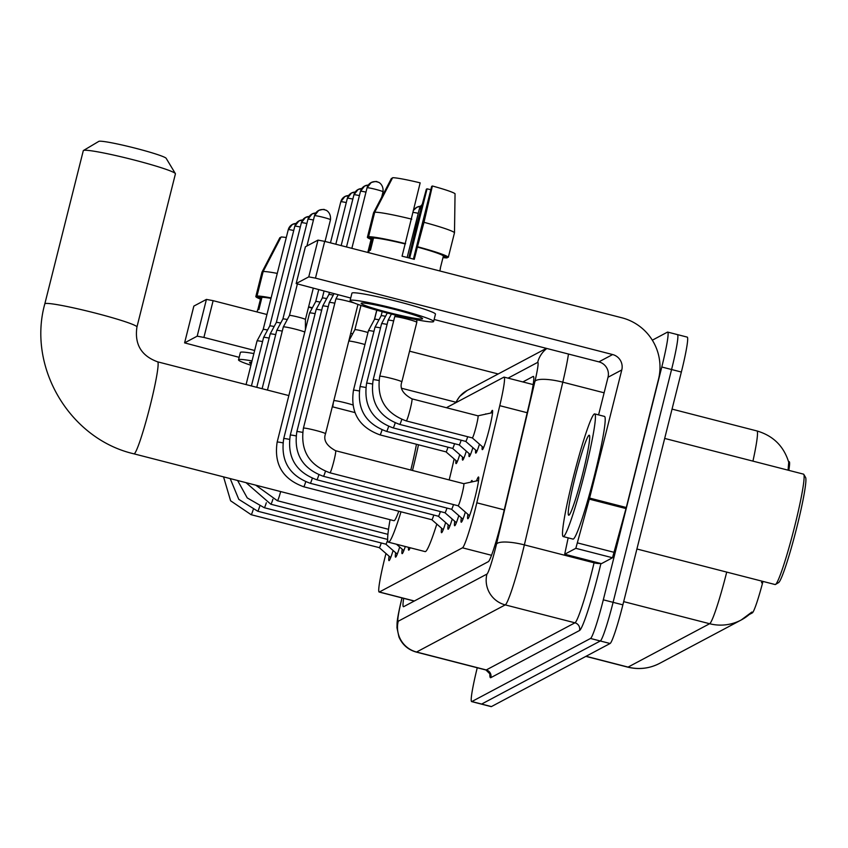 <?xml version="1.0" encoding="UTF-8"?>
<svg xmlns="http://www.w3.org/2000/svg" width="848" height="848" viewBox="0 0 848 848"><rect width="100%" height="100%" fill="white"/><g stroke="black" fill="none" stroke-linecap="round" stroke-linejoin="round"><path stroke-width="1.27" d="M490.886 413.018A20.267 1.59 104.4 0 1 492.412 410.379A20.267 1.59 104.4 0 1 489.264 429.003A20.267 1.59 104.4 0 1 482.321 449.641A20.267 1.59 104.4 0 1 482.247 446.589M485.427 414.206A20.267 1.59 104.4 0 1 485.84 413.877A20.267 1.59 104.4 0 1 485.999 414.078M476.481 480.922A21.56 1.696 104.4 0 1 478.537 476.989A21.56 1.696 104.4 0 1 475.187 496.79A21.56 1.696 104.4 0 1 467.799 518.743A21.56 1.696 104.4 0 1 467.895 514.301M470.82 482.141A21.56 1.696 104.4 0 1 471.965 480.477A21.56 1.696 104.4 0 1 472.209 481.844M385.978 553.5A38.001 2.979 -75.6 0 0 385.045 557.125A38.001 2.979 -75.6 0 0 379.141 592.031A38.001 2.979 -75.6 0 0 379.374 591.999L462.478 547.819A38.001 2.979 -75.6 0 0 476.82 502.811L499.769 405.673A38.001 2.979 -75.6 0 0 504.125 377.127A38.001 2.979 -75.6 0 0 503.892 377.159L446.419 407.708M788.82 470.354A34.196 2.682 -75.6 0 0 789.212 461.704L788.502 461.513M749.219 614.546L752.303 612.903A34.196 2.682 -75.6 0 0 762.977 581.421M459.754 454.623A20.267 1.59 104.4 0 1 456.044 463.602A20.267 1.59 104.4 0 1 455.98 460.559M466.315 451.136A20.267 1.59 104.4 0 1 462.616 460.114A20.267 1.59 104.4 0 1 462.542 457.061M472.887 447.649A20.267 1.59 104.4 0 1 469.177 456.616A20.267 1.59 104.4 0 1 469.114 453.574M479.449 444.151A20.267 1.59 104.4 0 1 475.749 453.129A20.267 1.59 104.4 0 1 475.686 450.087M399.673 547.002A21.56 1.696 104.4 0 1 395.55 557.147A21.56 1.696 104.4 0 1 395.645 552.705M405.291 546.504A21.56 1.696 104.4 0 1 402.122 553.659A21.56 1.696 104.4 0 1 402.206 549.218M410.156 547.755A21.56 1.696 104.4 0 1 408.683 550.161A21.56 1.696 104.4 0 1 408.566 547.342M445.645 522.569A21.56 1.696 104.4 0 1 441.522 532.703A21.56 1.696 104.4 0 1 441.617 528.272M452.217 519.071A21.56 1.696 104.4 0 1 448.094 529.216A21.56 1.696 104.4 0 1 448.189 524.774M458.789 515.584A21.56 1.696 104.4 0 1 454.666 525.728A21.56 1.696 104.4 0 1 454.751 521.287M465.351 512.097A21.56 1.696 104.4 0 1 461.227 522.23A21.56 1.696 104.4 0 1 461.323 517.799M393.101 550.5A21.56 1.696 104.4 0 1 388.978 560.634A21.56 1.696 104.4 0 1 389.073 556.203M659.649 663.348C649.494 668.584 638.873 669.846 627.764 667.143A50.668 3.975 -75.6 0 0 628.071 667.09A44.329 44.085 62 0 0 659.649 663.348L741.216 619.983A44.329 44.085 -118 0 0 751.89 612.033L741.216 619.983A44.329 44.085 -118 0 1 709.638 623.725A50.668 3.975 -75.6 0 0 726.694 572.199A50.668 3.975 -75.6 0 0 726.715 572.093M652.324 340.186L667.461 332.13A38.001 2.979 104.4 0 1 667.694 332.098A38.001 2.979 104.4 0 1 661.79 367.004L603.31 599.822L613.093 602.334A38.001 2.979 104.4 0 1 600.299 640.982L481.622 704.063A38.001 2.979 104.4 0 1 481.399 704.105A38.001 2.979 104.4 0 0 481.622 704.063L600.299 640.982A38.001 2.979 104.4 0 0 613.093 602.334L671.574 369.516L613.093 602.334L622.877 604.847A38.001 2.979 104.4 0 1 610.083 643.505L491.405 706.585A38.001 2.979 104.4 0 1 491.183 706.628L471.615 701.593A38.001 2.979 104.4 0 1 477.254 667.768M677.245 334.653A38.001 2.979 104.4 0 1 677.478 334.61A38.001 2.979 104.4 0 1 671.574 369.516A38.001 2.979 104.4 0 0 677.478 334.61L687.262 337.122A38.001 2.979 104.4 0 1 681.357 372.039L622.877 604.847M788.068 470.163L788.725 462.277C783.764 446.165 773.175 435.724 756.946 430.943L672.04 409.107M761.568 582.777L761.843 581.124M403.669 598.349A38.001 2.979 -75.6 0 0 403.425 606.712A38.001 2.979 -75.6 0 0 403.659 606.68L488.31 561.683A38.001 2.979 -75.6 0 0 502.641 516.676L529.035 404.962A38.001 2.979 -75.6 0 0 533.392 376.417A38.001 2.979 -75.6 0 0 533.169 376.448L522.845 381.939M413.358 601.518A38.001 2.979 104.4 0 1 413.453 600.861M603.31 599.822A38.001 2.979 104.4 0 1 590.515 638.47L471.848 701.55A38.001 2.979 104.4 0 1 471.615 701.593M532.629 384.451L533.254 384.123M193.842 306.16L184.599 342.878L239.157 357.337M206.424 299.408L213.134 300.669L203.902 337.43L197.192 336.168L206.424 299.408L193.863 306.086M498.179 373.968L409.563 351.178M306.647 324.71L305.428 324.402M266.94 314.502L213.134 300.669M197.192 336.168L184.631 342.846M203.902 337.43L254.644 350.478M401.772 388.31L455.811 402.206M251.665 362.329A31.662 2.258 -165.9 0 0 249.725 362.456A31.662 2.258 -165.9 0 0 249.577 362.605A31.662 2.258 -165.9 0 0 251.284 363.845M270.989 298.379A36.729 2.618 -165.9 0 0 261.958 297.309L258.884 309.562A36.729 2.618 -165.9 0 0 257.76 309.743A36.729 2.618 -165.9 0 0 257.591 309.912L257.082 311.969M312.181 308.153A36.729 2.618 -165.9 0 0 308.534 307.124M253.859 353.574A43.068 3.074 -165.9 0 0 240.556 352.28A43.068 3.074 -165.9 0 0 240.376 352.482L238.521 359.828A43.068 3.074 -165.9 0 0 250.934 365.244M252.015 360.93A43.068 3.074 -165.9 0 0 238.712 359.626A43.068 3.074 -165.9 0 0 238.521 359.828M312.371 307.803A41.796 2.979 -165.9 0 0 308.63 306.764M271.116 297.902A41.796 2.979 -165.9 0 0 256.997 296.037L263.156 271.53L281.08 236.995A32.934 2.343 -165.9 0 1 286.274 237.525M261.958 297.309L256.997 296.037M277.264 273.395A41.796 2.979 -165.9 0 0 263.156 271.53M280.646 237.822L279.893 237.631L261.968 272.155L255.81 296.662L260.771 297.934L257.813 309.711M255.81 296.662A41.796 2.979 -165.9 0 0 260.484 299.1M98.76 141.404A34.832 2.48 14.1 0 1 98.781 141.393A34.832 2.48 14.1 0 1 98.803 141.372A34.832 2.48 14.1 0 1 133.157 147.647A34.832 2.48 14.1 0 1 166.166 158.322L175.356 173.586A47.499 3.381 -165.9 0 0 130.348 159.042A47.499 3.381 -165.9 0 0 83.496 150.488A47.499 3.381 -165.9 0 0 83.464 150.499A47.499 3.381 -165.9 0 0 83.284 150.711L44.817 303.87A47.499 3.381 14.1 0 1 45.018 303.648A47.499 3.381 14.1 0 1 93.513 312.626A47.499 3.381 14.1 0 1 136.941 327.021L175.419 173.851A47.499 3.381 -165.9 0 0 175.356 173.586M288.839 395.581L157.622 361.831A47.499 3.731 -75.6 0 1 150.234 405.471A47.499 3.731 -75.6 0 1 134.249 453.786A47.499 3.731 -75.6 0 1 133.963 453.839L393.949 520.704A47.499 3.731 -75.6 0 0 398.793 511.227M401.019 511.8A69.663 5.47 104.4 0 1 388.426 542.169A69.663 5.47 104.4 0 1 390.08 519.707M436.815 524.075A69.663 5.47 104.4 0 1 425.113 551.603L388.426 542.169M410.792 470.057A47.499 3.731 -75.6 0 0 416.442 444.267M418.477 444.787A69.663 5.47 104.4 0 1 412.488 470.492M454.136 458.948A69.663 5.47 104.4 0 1 449.175 479.926M390.695 557.613L379.268 547.649A11.395 0.89 -75.6 0 0 379.279 547.649A11.395 0.89 -75.6 0 0 381.25 542.974M257.061 341.002A11.395 0.816 14.1 0 1 257.039 340.928A11.395 0.816 14.1 0 1 257.05 340.917A11.395 0.816 14.1 0 1 257.092 340.875A11.395 0.816 14.1 0 1 262.562 341.596M288.256 229.755A8.236 0.583 14.1 0 1 288.246 229.702L263.187 329.437A8.236 0.583 14.1 0 1 263.198 329.437A8.236 0.583 14.1 0 1 263.23 329.406A8.236 0.583 14.1 0 1 267.586 330.02M397.267 554.126L385.829 544.162A11.395 0.89 -75.6 0 0 385.851 544.162A11.395 0.89 -75.6 0 0 387.674 539.943M263.633 337.504A11.395 0.816 14.1 0 1 263.611 337.44A11.395 0.816 14.1 0 1 263.654 337.387A11.395 0.816 14.1 0 1 269.134 338.108M294.828 226.268A8.236 0.583 14.1 0 1 294.807 226.215L269.759 325.95A8.236 0.583 14.1 0 1 269.759 325.95A8.236 0.583 14.1 0 1 269.791 325.918A8.236 0.583 14.1 0 1 274.148 326.522M269.759 325.95L263.611 337.43A11.395 0.816 14.1 0 1 263.611 337.43L251.421 385.957M270.194 334.017A11.395 0.816 14.1 0 1 270.173 333.942A11.395 0.816 14.1 0 1 270.226 333.889A11.395 0.816 14.1 0 1 275.695 334.621M301.39 222.77A8.236 0.583 14.1 0 1 301.379 222.727L276.331 322.463A8.236 0.583 14.1 0 1 276.363 322.431A8.236 0.583 14.1 0 1 276.331 322.452A8.236 0.583 14.1 0 1 280.72 323.035M276.331 322.452L270.183 333.932A11.395 0.816 14.1 0 1 270.183 333.932L256.764 387.335M276.766 330.529A11.395 0.816 14.1 0 1 276.745 330.455A11.395 0.816 14.1 0 1 276.798 330.402A11.395 0.816 14.1 0 1 282.267 331.123M307.962 219.282A8.236 0.583 14.1 0 1 307.951 219.229L282.893 318.965A8.236 0.583 14.1 0 1 282.925 318.933A8.236 0.583 14.1 0 1 282.893 318.965A8.236 0.583 14.1 0 1 287.281 319.537M282.893 318.965L276.745 330.444A11.395 0.816 14.1 0 1 276.745 330.444L262.117 388.713M283.327 327.031A11.395 0.816 14.1 0 1 283.317 326.968A11.395 0.816 14.1 0 1 283.359 326.915A11.395 0.816 14.1 0 1 295.433 329.172A11.395 0.816 14.1 0 1 304.792 332.066M289.465 315.488A8.236 0.583 14.1 0 1 289.465 315.477A8.236 0.583 14.1 0 1 298.22 317.078A8.236 0.583 14.1 0 1 305.428 319.484A8.236 0.583 14.1 0 1 305.428 319.495A8.236 0.583 14.1 0 1 305.397 319.537M297.33 284.154L289.465 315.477A8.236 0.583 14.1 0 1 289.497 315.445L283.317 326.946A11.395 0.816 14.1 0 1 283.317 326.946L267.459 390.08M443.239 529.682L431.812 519.718A11.395 0.89 -75.6 0 0 431.823 519.729A11.395 0.89 -75.6 0 0 433.794 515.054M309.605 313.071A11.395 0.816 14.1 0 1 309.584 312.997A11.395 0.816 14.1 0 1 309.594 312.986A11.395 0.816 14.1 0 1 309.637 312.944A11.395 0.816 14.1 0 1 315.106 313.665M318.678 289.804L315.732 301.517A8.236 0.583 14.1 0 1 315.742 301.506A8.236 0.583 14.1 0 1 315.774 301.475A8.236 0.583 14.1 0 1 320.131 302.089M449.811 526.195L438.374 516.231A11.395 0.89 -75.6 0 0 438.395 516.231A11.395 0.89 -75.6 0 0 440.366 511.556M316.166 309.584A11.395 0.816 14.1 0 1 316.156 309.509A11.395 0.816 14.1 0 1 316.198 309.456A11.395 0.816 14.1 0 1 321.678 310.177M324.021 291.171L322.304 298.019A8.236 0.583 14.1 0 1 322.304 298.019A8.236 0.583 14.1 0 1 322.335 297.987A8.236 0.583 14.1 0 1 326.692 298.591M322.304 298.019L316.156 309.499A11.395 0.816 14.1 0 1 316.156 309.499L283.709 438.66A11.395 0.816 14.1 0 1 283.762 438.607A11.395 0.816 14.1 0 1 283.847 438.575A11.395 0.816 14.1 0 1 289.475 439.381M456.372 522.697L444.946 512.733A11.395 0.89 -75.6 0 0 444.967 512.743A11.395 0.89 -75.6 0 0 446.928 508.069M322.738 306.086A11.395 0.816 14.1 0 1 322.717 306.022A11.395 0.816 14.1 0 1 322.77 305.969A11.395 0.816 14.1 0 1 328.24 306.69M329.363 292.549L328.876 294.532A8.236 0.583 14.1 0 1 328.876 294.521A8.236 0.583 14.1 0 1 328.907 294.5A8.236 0.583 14.1 0 1 333.264 295.104M328.876 294.521L322.728 306.001A11.395 0.816 14.1 0 1 322.728 306.001L290.281 435.172A11.395 0.816 14.1 0 1 290.334 435.119A11.395 0.816 14.1 0 1 290.419 435.088A11.395 0.816 14.1 0 1 296.047 435.893M462.944 519.209L451.518 509.245A11.395 0.89 -75.6 0 0 451.528 509.245A11.395 0.89 -75.6 0 0 453.5 504.581M329.31 302.598A11.395 0.816 14.1 0 1 329.289 302.524A11.395 0.816 14.1 0 1 329.342 302.471A11.395 0.816 14.1 0 1 334.812 303.192M333.995 293.737L329.289 302.513A11.395 0.816 14.1 0 1 329.289 302.513L296.853 431.674A11.395 0.816 14.1 0 1 296.895 431.621A11.395 0.816 14.1 0 1 296.991 431.59A11.395 0.816 14.1 0 1 302.619 432.395M458.068 505.747A11.395 0.89 -75.6 0 0 458.1 505.758A11.395 0.89 -75.6 0 0 462.001 494.151A11.395 0.89 -75.6 0 0 463.782 483.678A11.395 0.89 -75.6 0 0 463.739 483.678L478.579 480.466M335.872 299.111A11.395 0.816 14.1 0 1 335.861 299.037A11.395 0.816 14.1 0 1 335.903 298.984A11.395 0.816 14.1 0 1 347.977 301.241A11.395 0.816 14.1 0 1 354.39 303.065M338.119 294.797L335.861 299.026A11.395 0.816 14.1 0 1 335.861 299.026L303.414 428.187A11.395 0.816 14.1 0 1 303.467 428.134A11.395 0.816 14.1 0 1 303.552 428.102A11.395 0.816 14.1 0 1 315.456 430.371A11.395 0.816 14.1 0 1 325.526 433.741A11.395 0.816 14.1 0 1 325.484 433.794M350.733 333.391A8.236 0.583 14.1 0 1 352.694 333.773M348.793 341.129A11.395 0.816 14.1 0 1 360.845 343.408A11.395 0.816 14.1 0 1 364.958 344.532M360.972 305.439L354.867 329.713A8.236 0.583 14.1 0 1 354.877 329.702A8.236 0.583 14.1 0 1 354.909 329.671A8.236 0.583 14.1 0 1 363.622 331.314A8.236 0.583 14.1 0 1 367.968 332.533M457.273 461.683L446.006 451.867A11.395 0.89 -75.6 0 0 446.027 451.867A11.395 0.89 -75.6 0 0 447.988 447.193M368.445 330.794A11.395 0.816 14.1 0 1 368.424 330.72A11.395 0.816 14.1 0 1 368.435 330.709A11.395 0.816 14.1 0 1 368.477 330.667A11.395 0.816 14.1 0 1 373.947 331.388M376.841 310.22L374.572 319.24A8.236 0.583 14.1 0 1 374.583 319.23A8.236 0.583 14.1 0 1 378.971 319.813M374.583 319.23A8.236 0.583 14.1 0 1 374.615 319.198L368.435 330.709M463.845 458.196L452.578 448.38A11.395 0.89 -75.6 0 0 452.588 448.38A11.395 0.89 -75.6 0 0 454.56 443.705M375.007 327.307A11.395 0.816 14.1 0 1 374.996 327.233A11.395 0.816 14.1 0 1 375.039 327.18A11.395 0.816 14.1 0 1 380.519 327.9M381.144 315.753A8.236 0.583 14.1 0 1 381.144 315.742A8.236 0.583 14.1 0 1 381.176 315.71A8.236 0.583 14.1 0 1 385.533 316.315M382.162 311.682L381.144 315.742L374.996 327.222A11.395 0.816 14.1 0 1 374.996 327.222L360.04 386.783A11.395 0.816 14.1 0 1 360.082 386.73A11.395 0.816 14.1 0 1 360.177 386.699A11.395 0.816 14.1 0 1 365.806 387.504M470.407 454.708L459.139 444.882A11.395 0.89 -75.6 0 0 459.16 444.893A11.395 0.89 -75.6 0 0 461.132 440.218M381.579 323.809A11.395 0.816 14.1 0 1 381.558 323.735A11.395 0.816 14.1 0 1 381.611 323.682A11.395 0.816 14.1 0 1 387.08 324.413M387.292 313.029L381.568 323.724A11.395 0.816 14.1 0 1 381.568 323.724L366.601 383.296A11.395 0.816 14.1 0 1 366.654 383.232A11.395 0.816 14.1 0 1 366.739 383.211A11.395 0.816 14.1 0 1 372.367 384.006M476.979 451.21L465.711 441.395A11.395 0.89 -75.6 0 0 465.732 441.395A11.395 0.89 -75.6 0 0 467.693 436.72M388.151 320.321A11.395 0.816 14.1 0 1 388.13 320.247A11.395 0.816 14.1 0 1 388.183 320.194A11.395 0.816 14.1 0 1 393.652 320.915M391.426 314.078L388.13 320.237A11.395 0.816 14.1 0 1 388.13 320.237L373.173 379.798A11.395 0.816 14.1 0 1 373.215 379.745A11.395 0.816 14.1 0 1 373.311 379.713A11.395 0.816 14.1 0 1 378.939 380.519M483.551 447.723L472.283 437.897A11.395 0.89 -75.6 0 0 472.294 437.907A11.395 0.89 -75.6 0 0 476.205 426.3A11.395 0.89 -75.6 0 0 477.975 415.827A11.395 0.89 -75.6 0 0 477.943 415.827L492.561 412.658M394.712 316.823A11.395 0.816 14.1 0 1 394.702 316.76A11.395 0.816 14.1 0 1 394.702 316.739A11.395 0.816 14.1 0 1 394.744 316.707A11.395 0.816 14.1 0 1 406.817 318.965A11.395 0.816 14.1 0 1 416.813 322.293A11.395 0.816 14.1 0 1 416.813 322.314A11.395 0.816 14.1 0 1 416.76 322.367M575.824 548.327L589.604 498.073L626.29 507.507L612.51 557.761L575.824 548.327L564.736 554.221L601.359 563.644M612.51 557.761L601.423 563.655M626.29 507.507L658.472 379.385A50.668 50.382 62 0 0 621.87 317.788L324.699 241.362L315.467 278.123L612.627 354.549A12.667 12.593 -118 0 1 621.785 369.951L589.604 498.073M305.407 246.863L296.164 283.582L350.712 298.04M315.467 278.123L308.757 276.872L317.989 240.111L305.418 246.789M317.989 240.111L324.699 241.362M308.757 276.872L296.185 283.55M434.134 319.495L598.879 361.863A12.667 12.593 -118 0 1 608.027 377.254L598.582 414.895M568.171 537.855L564.694 554.232L601.38 563.666M361.28 303.16A31.662 2.258 -165.9 0 0 361.142 303.308A31.662 2.258 -165.9 0 0 390.101 312.912A31.662 2.258 -165.9 0 0 422.431 318.89A31.662 2.258 -165.9 0 0 422.569 318.742A31.662 2.258 -165.9 0 0 393.61 309.138A31.662 2.258 -165.9 0 0 361.28 303.16M409.669 258.11L427.063 188.828A25.334 1.802 -165.9 0 0 430.826 189.698M411.768 219.166A41.796 2.979 -165.9 0 0 374.721 212.223L392.635 177.698A32.934 2.343 -165.9 0 1 420.163 182.861L405.132 243.938A36.729 2.618 -165.9 0 0 373.523 238.002L370.438 250.255A36.729 2.618 -165.9 0 0 369.315 250.436A36.729 2.618 -165.9 0 0 369.156 250.605L368.636 252.672M439.794 270.968L440.409 268.509A36.729 2.618 -165.9 0 0 440.303 268.233L443.387 255.979A36.729 2.618 -165.9 0 0 417.364 247.075L424 222.314L432.385 185.998L431.653 186.39L413.4 259.096M405.132 243.938L402.058 256.191A36.729 2.618 -165.9 0 1 414.28 259.329L417.364 247.075M433.625 321.519L435.469 314.163A43.068 3.074 -165.9 0 0 396.09 301.114A43.068 3.074 -165.9 0 0 352.121 292.973A43.068 3.074 -165.9 0 0 351.931 293.175L350.086 300.531A43.068 3.074 -165.9 0 0 389.465 313.58A43.068 3.074 -165.9 0 0 433.434 321.721A43.068 3.074 -165.9 0 0 433.625 321.519A43.068 3.074 -165.9 0 0 394.246 308.46A43.068 3.074 -165.9 0 0 350.277 300.33A43.068 3.074 -165.9 0 0 350.086 300.531M443.165 256.849L447.161 257.877L447.373 256.997M427.063 188.828L426.343 189.221L416.262 226.427L408.778 257.877M442.974 257.612A41.796 2.979 -165.9 0 0 447.161 257.877M432.385 185.998A32.934 2.343 -165.9 0 1 455.047 193.747L454.496 232.744L448.338 257.251L443.387 255.979M448.338 257.251A41.796 2.979 -165.9 0 0 417.841 246.821M405.609 243.673A41.796 2.979 -165.9 0 0 368.562 236.73L374.721 212.223M373.523 238.002L368.562 236.73M454.496 232.744A41.796 2.979 -165.9 0 0 424 222.314M392.211 178.525L391.458 178.334L373.533 212.859L367.375 237.366L372.336 238.638L369.378 250.414M367.375 237.366A41.796 2.979 -165.9 0 0 372.039 239.793M664.673 438.427L803.501 474.138A56.996 4.473 104.4 0 1 803.798 474.392L805.6 477.466A54.463 4.272 104.4 0 1 796.844 527.255A54.463 4.272 104.4 0 1 778.549 582.629L775.496 584.452A56.996 4.473 104.4 0 1 775.104 584.537L636.901 548.995M803.798 474.392A56.996 4.473 104.4 0 1 794.64 526.502A56.996 4.473 104.4 0 1 775.496 584.452M584.887 472.092A63.335 4.971 104.4 0 1 563.189 536.572A63.335 4.971 104.4 0 1 573.036 478.389A63.335 4.971 104.4 0 1 594.734 413.909A63.335 4.971 104.4 0 1 584.887 472.092M594.734 413.909L604.518 416.421A63.335 4.971 104.4 0 1 594.671 474.604A63.335 4.971 104.4 0 1 572.972 539.095L563.189 536.572M575.092 477.297A41.287 3.244 104.4 0 1 589.466 435.437A41.287 3.244 104.4 0 1 582.83 473.184A41.287 3.244 104.4 0 1 568.955 515.171A41.287 3.244 104.4 0 1 575.092 477.297M752.303 612.903L751.307 612.648M414.354 600.988L379.374 591.999M527.202 412.732L499.769 405.673M504.253 509.871L476.82 502.811M491.522 555.292L462.478 547.819M752.939 461.132A50.668 3.975 -75.6 0 0 756.946 430.943M586.042 656.278L628.071 667.09L709.638 623.725L623.683 601.624M610.083 643.505L590.515 638.47M491.405 706.585L471.848 701.55M681.357 372.039L661.79 367.004M402.058 597.925A25.334 1.993 -75.6 0 0 402.037 597.978A25.334 1.993 -75.6 0 0 398.253 621.224L486.932 574.085A25.334 1.993 -75.6 0 0 495.465 548.317A25.334 1.993 -75.6 0 0 496.493 544.087L534.94 381.377A25.334 1.993 -75.6 0 0 537.685 362.372L508.037 378.134M568.467 354.04A50.668 3.975 104.4 0 1 562.796 382.172L524.361 544.882A50.668 3.975 104.4 0 1 522.294 553.352A50.668 3.975 104.4 0 1 505.238 604.889L416.559 652.027A50.668 3.975 104.4 0 1 416.251 652.08L485.957 670.005A50.668 3.975 -75.6 0 0 486.264 669.952L574.944 622.814A50.668 3.975 -75.6 0 0 591.999 571.276A50.668 3.975 -75.6 0 0 594.066 562.807L594.289 561.842M600.903 563.538A56.996 4.473 104.4 0 1 579.523 630.509L490.844 677.647A6.328 6.296 62 0 0 486.264 669.952L416.559 652.027A25.334 25.186 -118 0 1 398.253 621.224M600.32 563.39A6.328 1.537 13.3 0 1 594.066 562.807L524.361 544.882A25.334 6.148 -166.7 0 0 496.493 544.087M490.844 677.647A56.996 4.473 104.4 0 1 489.9 673.397M486.932 574.085A25.334 25.186 -118 0 0 505.238 604.889L574.944 622.814A6.328 6.296 62 0 1 579.523 630.509M534.94 381.377A25.334 6.148 -166.7 0 1 562.796 382.172L604.126 392.804M537.685 362.372A25.334 25.186 -118 0 1 546.843 348.475M455.927 402.662A25.334 25.186 -118 0 1 467.184 390.451L459.627 396.504L455.461 402.906M288.278 229.67A8.236 8.183 62 0 1 292.369 224.444L296.069 223.48A8.236 8.183 62 0 0 292.369 224.444L288.246 229.702A8.236 0.583 14.1 0 1 288.278 229.67A8.236 0.583 14.1 0 1 293.737 230.508M379.279 547.649L251.125 514.694A11.395 0.89 -75.6 0 0 251.262 514.619A11.395 0.89 -75.6 0 0 253.181 509.722M294.85 226.172A8.236 8.183 62 0 1 298.931 220.946L302.63 219.992A8.236 8.183 62 0 0 298.931 220.946L294.807 226.215A8.236 0.583 14.1 0 1 294.85 226.172A8.236 0.583 14.1 0 1 300.298 227.02M385.851 544.162L257.686 511.206A11.395 0.89 -75.6 0 0 257.834 511.132A11.395 0.89 -75.6 0 0 259.742 506.235M301.411 222.685A8.236 8.183 62 0 1 305.503 217.459L309.202 216.494A8.236 8.183 62 0 0 305.503 217.459L301.379 222.727A8.236 0.583 14.1 0 1 301.411 222.685A8.236 0.583 14.1 0 1 306.87 223.533M387.653 539.445L264.258 507.708A11.395 0.89 -75.6 0 0 264.396 507.645A11.395 0.89 -75.6 0 0 266.314 502.747M307.983 219.197A8.236 8.183 62 0 1 312.064 213.972L315.763 213.007A8.236 8.183 62 0 0 312.064 213.972L307.951 219.229A8.236 0.583 14.1 0 1 307.983 219.197A8.236 0.583 14.1 0 1 313.431 220.035M387.907 534.335L270.819 504.221A11.395 0.89 -75.6 0 0 270.968 504.147A11.395 0.89 -75.6 0 0 272.886 499.249M314.534 215.795A8.236 0.583 14.1 0 1 314.513 215.742A8.236 0.583 14.1 0 1 314.555 215.699A8.236 0.583 14.1 0 1 322.961 217.258A8.236 0.583 14.1 0 1 330.487 219.749A8.236 0.583 14.1 0 1 330.444 219.791M324.498 209.785A8.236 8.183 62 0 0 314.555 215.699M388.511 529.311L277.391 500.733A11.395 0.89 -75.6 0 0 277.529 500.659A11.395 0.89 -75.6 0 0 280.667 491.564M340.801 201.824A8.236 0.583 14.1 0 1 340.79 201.771A8.236 0.583 14.1 0 1 340.822 201.739A8.236 0.583 14.1 0 1 346.27 202.587M348.602 195.559A8.236 8.183 62 0 0 340.822 201.739M431.823 519.729L303.669 486.763A11.395 0.89 -75.6 0 0 303.807 486.699A11.395 0.89 -75.6 0 0 305.725 481.802M303.669 486.763C282.691 479.109 273.851 464.238 277.148 442.147A11.395 0.816 14.1 0 1 277.19 442.094A11.395 0.816 14.1 0 1 277.285 442.062A11.395 0.816 14.1 0 1 282.914 442.868M347.373 198.337A8.236 0.583 14.1 0 1 347.351 198.284A8.236 0.583 14.1 0 1 347.394 198.241A8.236 0.583 14.1 0 1 352.842 199.089M335.819 244.224L347.351 198.284L351.475 193.015L355.174 192.061A8.236 8.183 62 0 0 347.394 198.241M438.395 516.231L310.23 483.275A11.395 0.89 -75.6 0 0 310.379 483.201A11.395 0.89 -75.6 0 0 312.287 478.304M353.934 194.849A8.236 0.583 14.1 0 1 353.923 194.796A8.236 0.583 14.1 0 1 353.955 194.754A8.236 0.583 14.1 0 1 359.414 195.602M361.736 188.574A8.236 8.183 62 0 0 353.955 194.754L358.047 189.528L361.746 188.563M444.967 512.743L316.802 479.777A11.395 0.89 -75.6 0 0 316.94 479.714A11.395 0.89 -75.6 0 0 318.859 474.816M360.506 191.351A8.236 0.583 14.1 0 1 360.495 191.298A8.236 0.583 14.1 0 1 360.527 191.266A8.236 0.583 14.1 0 1 365.976 192.114M368.308 185.087A8.236 8.183 62 0 0 360.527 191.266L364.608 186.041L368.308 185.076M451.528 509.245L323.364 476.29A11.395 0.89 -75.6 0 0 323.512 476.226A11.395 0.89 -75.6 0 0 325.431 471.318M367.067 187.864A8.236 0.583 14.1 0 1 367.057 187.811A8.236 0.583 14.1 0 1 367.099 187.768A8.236 0.583 14.1 0 1 375.505 189.327A8.236 0.583 14.1 0 1 383.031 191.818A8.236 0.583 14.1 0 1 382.989 191.86M377.042 181.854A8.236 8.183 62 0 0 367.099 187.768M469.516 515.722L458.079 505.758L329.936 472.802A11.395 0.89 -75.6 0 0 330.073 472.728A11.395 0.89 -75.6 0 0 333.847 461.195A11.395 0.89 -75.6 0 0 335.617 450.723C326.512 445.751 323.152 440.091 325.526 433.741L357.973 304.411M333.826 400.68A11.395 0.816 14.1 0 1 333.9 400.659A11.395 0.816 14.1 0 1 341.532 401.899A11.395 0.816 14.1 0 1 352.81 404.941M446.027 451.867L379.989 434.886A11.395 0.89 -75.6 0 0 380.127 434.823A11.395 0.89 -75.6 0 0 382.045 429.915M379.989 434.886C359.011 427.233 350.171 412.361 353.468 390.271A11.395 0.816 14.1 0 1 353.521 390.218A11.395 0.816 14.1 0 1 353.605 390.186A11.395 0.816 14.1 0 1 359.234 390.992M452.588 448.38L386.55 431.399A11.395 0.89 -75.6 0 0 386.699 431.325A11.395 0.89 -75.6 0 0 388.617 426.427M420.576 206.297A8.236 8.183 62 0 0 413.888 209.986M459.16 444.893L393.122 427.901A11.395 0.89 -75.6 0 0 393.26 427.837A11.395 0.89 -75.6 0 0 395.179 422.94M413.326 212.445A8.236 0.583 14.1 0 1 418.255 213.325M419.347 209.074A8.236 0.583 14.1 0 1 419.336 209.021A8.236 0.583 14.1 0 1 419.368 208.99A8.236 0.583 14.1 0 1 420.958 209.074M407.167 257.463L419.336 209.021L422.166 204.601A8.236 8.183 62 0 0 419.368 208.99M465.732 441.395L399.694 424.413A11.395 0.89 -75.6 0 0 399.832 424.339A11.395 0.89 -75.6 0 0 401.751 419.442M472.294 437.907L406.256 420.926A11.395 0.89 -75.6 0 0 406.404 420.852A11.395 0.89 -75.6 0 0 410.167 409.319A11.395 0.89 -75.6 0 0 411.937 398.846L477.975 415.827M406.256 420.926C385.289 413.262 376.448 398.401 379.734 376.311A11.395 0.816 14.1 0 1 379.787 376.258A11.395 0.816 14.1 0 1 379.872 376.226A11.395 0.816 14.1 0 1 391.776 378.494A11.395 0.816 14.1 0 1 401.846 381.865A11.395 0.816 14.1 0 1 401.804 381.918M612.627 354.549L598.879 361.863M621.785 369.951L608.027 377.254M626.015 508.577L589.328 499.143M577.679 542.953L614.365 552.398M414.227 601.062L379.141 592.031M533.18 384.589L504.125 377.127M627.764 667.143L585.873 656.373M401.973 597.904L401.931 598.094C397.436 616.56 397.087 622.284 397.065 623.333L396.97 627.743L398.942 636.943C402.323 644.713 408.089 649.759 416.251 652.08M490.08 672.761L490.091 674.075L485.957 670.005M667.694 332.098L677.478 334.61M546.366 348.358L467.184 390.451M193.832 306.117L184.599 342.878M133.963 453.839C69.822 439.073 27.157 367.279 44.817 303.87M157.622 361.831C141.298 355.874 134.408 344.267 136.941 327.021M354.867 412.563L332.31 406.764M98.781 141.393L83.464 150.499M223.554 476.883L230.603 500.786L251.125 514.694M246.079 384.579L257.039 340.928M263.198 329.437L257.05 340.917M230.19 478.59L238.807 499.366L257.686 511.206M396.504 544.246L403.828 550.628M237.61 480.498L247.224 497.903L264.258 507.708M246.005 482.65L270.819 504.221M306.912 245.994L314.513 215.742L318.636 210.474C322.558 209.35 324.561 209.127 324.636 209.795L325.844 210.219C324.763 209.53 331.229 211.597 330.487 219.749L325.038 241.457M313.241 288.405L305.428 319.484L305.428 329.543M255.725 485.151L277.391 500.733M330.466 242.857L340.79 201.771L344.903 196.513L348.613 195.549M277.148 442.147L309.584 312.997M315.742 301.506L309.594 312.986M283.709 438.66C280.423 460.75 289.263 475.622 310.23 483.275M290.281 435.172C286.984 457.252 295.825 472.124 316.802 479.777M353.923 194.796L341.161 245.602M296.853 431.674C293.556 453.765 302.397 468.637 323.364 476.29M360.495 191.298L346.503 246.98M351.856 248.347L367.057 187.811L371.18 182.543C375.102 181.419 377.095 181.196 377.18 181.864L378.378 182.288C377.307 181.599 383.773 183.666 383.031 191.818L381.706 197.086M371.074 239.412L367.799 252.45M463.782 483.678L335.617 450.723M303.414 428.187C300.118 450.277 308.958 465.149 329.936 472.802M371.784 239.698L368.541 252.64M333.338 402.63L332.766 406.881M376.745 310.198L374.392 319.569M354.877 329.702L348.825 341.002M353.468 390.271L368.424 330.72M360.04 386.783C356.743 408.874 365.583 423.746 386.55 431.399M413.898 209.954L416.887 207.251L420.587 206.287M366.601 383.296C363.304 405.376 372.145 420.248 393.122 427.901M373.173 379.798C369.876 401.888 378.717 416.76 399.694 424.413M411.937 398.846C402.832 393.875 399.472 388.214 401.846 381.865L416.813 322.314L416.813 319.791M379.734 376.311L394.702 316.76M395.581 315.106L394.702 316.739M305.397 246.821L296.164 283.582"/></g></svg>
